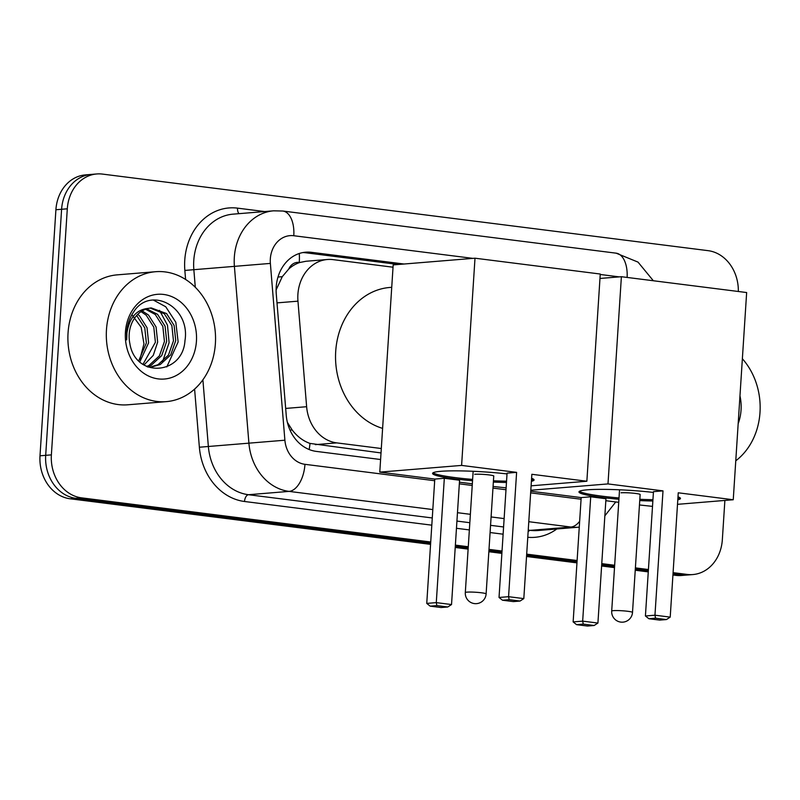 <?xml version="1.0" encoding="UTF-8"?>
<svg xmlns="http://www.w3.org/2000/svg" width="800" height="800" viewBox="0 0 800 800"><rect width="100%" height="100%" fill="white"/><g stroke="black" fill="none" stroke-linecap="round" stroke-linejoin="round"><path stroke-width="1.2" d="M288.73 269.05A39.11 32.73 -94.7 0 1 299.85 262.49L299.27 262.41A13.04 10.91 85.3 0 0 288.73 269.05L282.27 276.69L276.11 289.93M287.37 422.34L292.17 429.96C297.24 436.55 303.18 441.04 310 443.42L381.02 452.94M393.03 267.21L333.09 259.63A39.11 32.73 85.3 0 0 327.38 259.5L306.01 261.26L299.85 262.49M327.38 259.5A39.11 32.73 85.3 0 0 297.96 301.16L306.63 406.71A39.11 32.73 85.3 0 0 336.73 442.88L381.31 448.52M724.88 500.44L722.34 539.71A39.11 32.73 -94.7 0 1 692.86 574.56A39.11 32.73 -94.7 0 1 687.15 574.43L673.08 572.65M430.72 542L81.55 497.85A39.11 32.73 -94.7 0 1 51.38 454.87L67.3 208.81A39.11 32.73 -94.7 0 1 96.77 173.96A39.11 32.73 -94.7 0 1 102.48 174.09L708.09 250.66A39.11 32.73 -94.7 0 1 738.34 291.49M648.43 569.53L635.39 567.88M614.66 565.26L601.76 563.63M577.11 560.51L526.69 554.14M502.04 551.02L489 549.37M468.27 546.75L455.37 545.12M672.93 575L675.77 575.36A39.11 32.73 -94.7 0 0 681.48 575.49L687.17 575.02A39.11 32.73 -94.7 0 1 681.46 574.9L673.01 573.83L681.46 574.9A39.11 32.73 -94.7 0 0 687.17 575.02L692.86 574.56M430.57 544.36L70.16 498.79A39.11 32.73 -94.7 0 1 40 455.8L55.91 209.74L61.6 209.28A39.11 32.73 -94.7 0 1 91.08 174.43A39.11 32.73 -94.7 0 0 61.6 209.28L45.69 455.34L61.6 209.28L67.3 208.81M70.16 498.79L75.86 498.32A39.11 32.73 -94.7 0 1 45.69 455.34A39.11 32.73 -94.7 0 0 75.86 498.32L430.64 543.18L75.86 498.32L81.55 497.85M648.35 570.71L635.32 569.06L648.35 570.71M614.58 566.44L601.69 564.81L614.58 566.44M577.03 561.69L526.61 555.32L577.03 561.69M501.96 552.2L488.93 550.55L501.96 552.2M468.19 547.93L455.3 546.3L468.19 547.93M404 264.02L311.39 252.31A39.11 32.73 85.3 0 0 305.68 252.19A39.11 32.73 85.3 0 0 276.26 293.84L286.23 415.22A39.11 32.73 85.3 0 0 316.33 451.4L380.6 459.52M302.85 252.57A39.11 32.73 -94.7 0 1 305.7 252.78L398.31 264.49M55.91 209.74A39.11 32.73 -94.7 0 1 85.39 174.9L96.77 173.96M648.27 571.89L635.24 570.24M614.51 567.62L601.61 565.99M576.96 562.87L526.54 556.49M501.88 553.38L488.85 551.73M468.12 549.11L455.22 547.48M742.37 358.75A65.18 54.54 -94.7 0 1 760 412.42A65.18 54.54 -94.7 0 1 735.77 460.8M739.97 395.88A42.5 35.56 -94.7 0 1 741.05 410.03A42.5 35.56 -94.7 0 1 738.17 423.67M618.93 499.24A50.84 4.83 3.7 0 1 601.97 497.47A50.84 4.83 3.7 0 1 578.97 491.91A50.84 4.83 3.7 0 1 653.41 492.43M663 490.87L654.96 615.2L670.21 617.12L678.25 492.8L733.25 499.75L746.65 292.54L621.39 276.71L607.99 483.92L663 490.87L653.46 491.65L645.42 615.98L654.96 615.2L655.54 618.18L666.44 619.56L670.21 617.12M677.99 496.8A50.84 4.83 3.7 0 1 680.45 498.47A50.84 4.83 3.7 0 1 677.79 499.82M652.86 500.99A50.84 4.83 3.7 0 1 639.74 500.58M607.99 483.92L530.82 490.25M530.76 491.21L581.18 497.59L590.71 496.8L605.96 498.73L597.92 623.06L594.15 625.49L583.26 624.11L582.67 621.13L590.71 496.8M605.83 500.7L618.73 502.33M639.46 504.96L652.51 506.38M677.5 504.33L733.25 499.75M621.39 276.71L599.97 278.46M666.44 619.56L659.75 620.1L648.86 618.73L655.54 618.18M645.42 615.98L648.86 618.73M594.15 625.49L587.47 626.04L576.57 624.66L573.14 621.91L581.18 497.59M573.14 621.91L582.67 621.13L597.92 623.06M576.57 624.66L583.26 624.11M680.03 497.8A50.84 4.83 3.7 0 1 677.87 498.53M640.13 494.68A10.43 0.99 -176.3 0 0 640.2 494.57A10.43 0.99 -176.3 0 0 632.8 493.14A10.43 0.99 -176.3 0 0 621.08 492.8M652.94 499.69A50.84 4.83 3.7 0 1 639.83 499.29M619.01 497.94A50.84 4.83 3.7 0 1 579.48 491.29M382.61 428.38A71.7 60 -94.7 0 1 335.71 351.35A71.7 60 -94.7 0 1 389.75 287.47L391.74 287.3M472.54 480.73A50.84 4.83 3.7 0 1 455.58 478.96A50.84 4.83 3.7 0 1 432.58 473.4A50.84 4.83 3.7 0 1 507.02 473.92M516.61 472.36L508.57 596.69L523.81 598.61L531.85 474.29L586.86 481.24L600.26 274.03L475 258.2L461.6 465.41L516.61 472.36L507.07 473.14L499.03 597.47L508.57 596.69L509.15 599.67L520.05 601.05L523.81 598.61M531.6 478.28A50.84 4.83 3.7 0 1 534.06 479.96A50.84 4.83 3.7 0 1 531.4 481.31M506.47 482.48A50.84 4.83 3.7 0 1 493.35 482.07M461.6 465.41L379.78 472.12L434.79 479.08L444.32 478.29L459.57 480.22L451.53 604.55L447.76 606.98L436.87 605.6L436.28 602.62L444.32 478.29M459.44 482.19L472.34 483.82M493.07 486.45L506.12 487.87M531.11 485.82L586.86 481.24M475 258.2L393.18 264.91L379.78 472.12M520.05 601.05L513.36 601.59L502.47 600.22L509.15 599.67M499.03 597.47L502.47 600.22M447.76 606.98L441.07 607.53L430.18 606.15L426.75 603.4L434.79 479.08M426.75 603.4L436.28 602.62L451.53 604.55M430.18 606.15L436.87 605.6M533.64 479.29A50.84 4.83 3.7 0 1 531.48 480.02M493.74 476.17A10.43 0.99 -176.3 0 0 493.81 476.06A10.43 0.99 -176.3 0 0 486.41 474.63A10.43 0.99 -176.3 0 0 474.69 474.29M506.55 481.18A50.84 4.83 3.7 0 1 493.44 480.78M472.62 479.43A50.84 4.83 3.7 0 1 433.09 472.78M106.47 329.79A65.18 54.54 -94.7 0 1 155.6 271.71A65.18 54.54 -94.7 0 1 215.39 343.56A65.18 54.54 -94.7 0 1 166.27 401.64A65.18 54.54 -94.7 0 1 106.47 329.79M166.27 401.64L127.85 404.79A65.18 54.54 -94.7 0 1 68.05 332.94A65.18 54.54 -94.7 0 1 117.18 274.86L155.6 271.71M150.4 367.07L158.02 364.69L168.47 355.06L173.47 340.78L171.87 325.66L164.31 313.75L150.1 308.04M147.86 367.02L151.53 367.01L160.28 364.51L170.73 354.87L175.73 340.59L174.13 325.48L166.57 313.56L151.22 307.91L148.36 308.37A29.46 24.65 -94.7 0 0 129.2 334.14A29.46 24.65 -94.7 0 0 129.84 343.44C135.25 378.62 182.82 375.15 184.97 340.66C190.63 306.58 150.38 285.52 133.72 311.78C129.53 317.89 127.16 324.89 126.6 332.8L126.7 339.89L126.92 332.96C129.39 317.68 136.53 309.48 148.36 308.37M146.64 366.48L148.98 365.43L159.44 355.8L164.44 341.52L162.84 326.41L155.27 314.49L145.56 309.24M147.38 366.81L151.24 365.25L161.7 355.61L166.69 341.33L165.1 326.22L157.53 314.31L146.7 308.84M142.96 364.35L155.4 342.26L153.8 327.15L146.24 315.23L141.05 311.63M143.96 365L153.27 355.38L157.66 342.08L156.06 326.96L148.5 315.05L142.17 310.91M138.71 360.8L146.37 343L144.77 327.89L136.67 315.5M139.81 361.85L148.62 342.82L147.03 327.7L139.46 315.79L137.75 314.36M196.44 341.16A42.5 35.56 -94.7 0 1 158.2 378.89A42.5 35.56 -94.7 0 1 125.42 332.18A42.5 35.56 -94.7 0 1 163.66 294.45A42.5 35.56 -94.7 0 1 196.44 341.16M131.89 314.7L141.18 327.31L143.96 343.86L139.87 359.4M162.53 361.74L169.1 342.7L167.49 325.2L159.5 310.34M166.8 366.92L178.14 341.96L175.82 322.26L165.73 306.75L153.29 300.02M277.99 277.04L282.27 276.69M309.17 449.52A39.11 21.09 -82.8 0 0 310 443.42M290.02 430.13L292.17 429.96M299.27 262.41A39.11 21.09 -82.8 0 0 299.28 253.49M315.34 444.64L336.73 442.88M285.67 408.43L306.63 406.71M277.01 302.88L297.96 301.16M653.35 280.75L638.02 262.11L616.13 253.17A26.07 14.06 97.2 0 1 627.12 277.43M472.87 258.37L293.79 235.73A26.07 21.82 85.3 0 0 270.33 258.87A26.07 21.82 85.3 0 0 270.37 263.41L284.89 440.21A26.07 21.82 85.3 0 0 304.96 464.32L434.68 480.72M432.82 509.57L289.05 491.39A52.15 43.63 -94.7 0 1 248.91 443.16L234.4 266.37A52.15 43.63 -94.7 0 1 234.32 257.29A52.15 43.63 -94.7 0 1 273.62 210.82L233.07 214.15A52.15 43.63 85.3 0 0 193.77 260.62A52.15 43.63 85.3 0 0 193.85 269.7L195.29 287.27M185.59 279.45L184.85 270.43L270.37 263.41M184.85 270.43A58.67 49.09 -94.7 0 1 237.55 208.14L264.62 211.56M556.8 528.98A58.67 49.09 -94.7 0 1 527.78 537.28M503.12 534.19L490.09 532.54M469.36 529.92L456.46 528.29M431.81 525.17L244.52 501.49A58.67 49.09 -94.7 0 1 199.37 447.23L194.6 389.1M687.15 574.43L675.77 575.36M51.38 454.87L40 455.8M578.5 527.2A52.15 43.63 -94.7 0 1 570.88 527.03L530.33 530.36A52.15 43.63 85.3 0 0 537.94 530.53L579.27 527.13M284.89 440.21L208.36 446.49A52.15 43.63 85.3 0 0 248.5 494.72L432.27 517.96M202.89 379.81L208.36 446.49L199.37 447.23M304.96 464.32A26.07 14.06 97.2 0 1 289.05 491.39L248.5 494.72A6.52 3.51 -82.8 0 0 244.52 501.49M579.65 521.28A26.07 14.06 97.2 0 1 570.88 527.03L528.79 521.7M504.13 518.59L491.1 516.94M470.37 514.32L457.47 512.69M456.93 521.07L469.82 522.71M490.56 525.33L503.59 526.97M528.25 530.09L530.33 530.36A6.52 3.51 -82.8 0 0 528.14 531.79M619.26 276.88L600.23 274.47M459.34 483.84L472.23 485.47M492.96 488.09L506 489.74M530.65 492.86L581.07 499.23M237.55 208.14A6.52 3.51 -82.8 0 0 239.03 213.66M616.13 253.17L282.83 211.03A26.07 14.06 97.2 0 1 293.79 235.73M305.7 252.78L311.39 252.31M627.8 611.29A10.43 0.99 3.7 0 1 632.51 612.43A10.43 10.43 0 0 1 620.8 622.1A10.43 10.43 0 0 1 611.7 611.08A10.43 0.99 3.7 0 1 613.39 610.65A10.43 0.99 3.7 0 1 627.8 611.29M481.4 592.78A10.43 0.99 3.7 0 1 486.12 593.92A10.43 10.43 0 0 1 474.4 603.59A10.43 10.43 0 0 1 465.31 592.57A10.43 0.99 3.7 0 1 467 592.14A10.43 0.99 3.7 0 1 481.4 592.78M604.86 515.83L615.75 501.96M282.83 211.03L273.62 210.82M640.14 494.45L632.51 612.43M619.54 489.79L611.7 611.08M493.75 475.94L486.12 593.92M473.15 471.28L465.31 592.57"/></g></svg>
